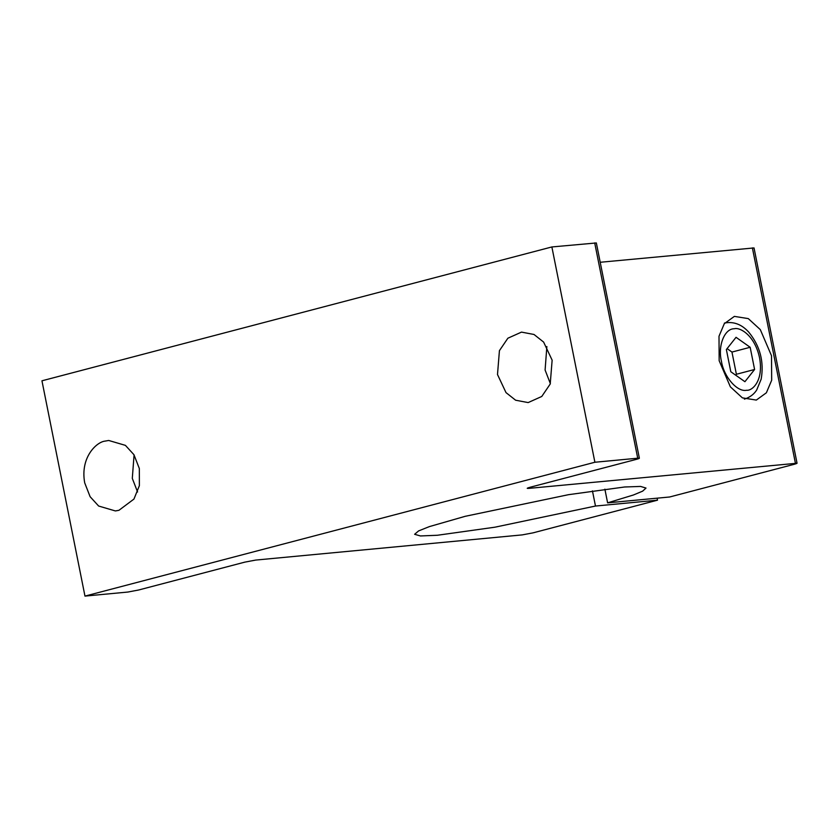 <?xml version="1.0" encoding="UTF-8"?>
<svg xmlns="http://www.w3.org/2000/svg" width="839" height="839" viewBox="0 0 839 839"><rect width="100%" height="100%" fill="white"/><g stroke="black" fill="none" stroke-linecap="round" stroke-linejoin="round"><path stroke-width="1.26" d="M600.21 262.271L754.03 247.935L797.05 463.233L528.874 488.371C526.389 488.539 526.829 488.162 530.185 487.228L636.413 459.342C639.779 458.409 640.209 458.031 637.724 458.199L639.37 458.251L596.351 242.953L551.873 246.949L41.95 380.801L84.97 596.099L127.811 592.051L138.634 590.006L244.873 562.12L255.696 560.074L522.236 534.894L533.069 532.849L657.514 500.18L657.115 498.177M604.877 489.158L607.614 502.855L633.466 494.979L642.653 491.14L646.009 488.067L640.577 486.431L624.636 486.987L568.496 494.685L465.152 516.321L429.369 526.609L418.619 530.898L414.623 534.296L420.454 535.953L437.371 535.261L494.842 527.207L595.48 506.043L592.449 490.878M595.48 506.043L657.514 500.18M607.614 502.855L669.648 496.992L794.093 464.324C797.459 463.39 797.889 463.013 795.403 463.18L752.384 247.883M719.159 360.707L730.37 386.852L742.389 397.864L756.327 400.077L766.385 392.778L771.681 380.235L771.513 355.757L760.302 329.612L748.294 318.61L734.356 316.387L724.298 323.686L719.002 336.24L719.159 360.707M759.526 357.708C763.815 380.497 752.447 390.974 746.626 390.261C737.261 392.348 723.805 376.826 721.446 361.305C717.618 345.857 724.529 328.489 734.335 328.752C739.662 326.99 754.712 334.971 759.526 357.708M754.597 369.485L750.16 347.283L736.044 337.309L726.364 349.538L730.8 371.729L744.917 381.703L754.597 369.485L736.39 374.267L735.667 375.169M727.088 348.625L731.954 352.065L750.16 347.283M731.954 352.065L736.39 374.267M527.228 488.319L528.874 488.371L528.727 487.637M550.363 383.633L545.098 370.02L546.86 346.559M552.135 360.172L543.62 342.081L534.013 334.478L521.491 332.108L507.868 338.222L499.425 350.66L497.496 374.519L506.011 392.61L515.618 400.213L528.151 402.584L541.763 396.469L550.216 384.031L552.135 360.172M551.873 246.949L594.893 462.247L84.97 596.099M105.106 441.104C96.842 441.807 79.967 457.161 84.708 482.876L90.119 496.709L98.635 506.032L115.352 510.941L118.939 510.301L133.946 499.079L139.379 485.655L139.337 468.529L133.936 454.696L125.42 445.373L108.692 440.465L105.106 441.104M134.072 454.916L132.3 478.377L137.575 491.99M594.704 242.901L637.724 458.199L594.893 462.247M744.403 399.144C753.097 396.27 756.075 390.88 756.747 389.883L761.162 379.186C764.224 361.682 760.061 345.972 748.682 332.055C741.55 324.263 733.464 321.264 724.424 323.067"/></g></svg>
